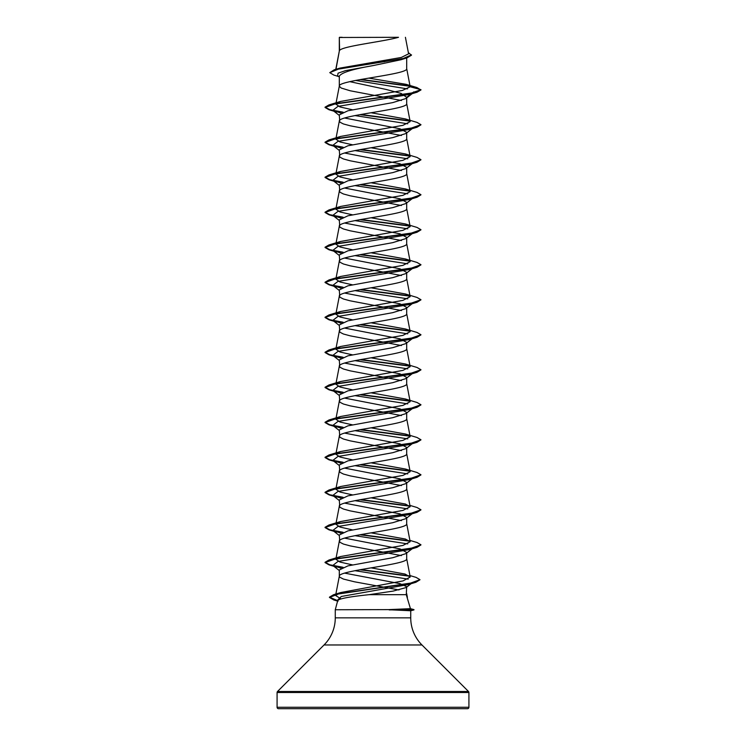 <?xml version="1.0" encoding="UTF-8"?>
<svg xmlns="http://www.w3.org/2000/svg" width="746" height="746" viewBox="0 0 746 746"><rect width="100%" height="100%" fill="white"/><g stroke="black" fill="none" stroke-linecap="round" stroke-linejoin="round"><path stroke-width="1.12" d="M410.44 608.661L413.965 609.613L388.825 609.613L410.44 608.671L406.272 594.665L369.223 594.665C350.266 596.623 339.784 598.534 337.77 600.399L335.271 609.752L388.825 609.613M422.721 708.7L467.472 708.7A1.436 1.436 0 0 0 468.917 707.264L468.917 692.512A1.436 1.436 0 0 0 468.497 691.495L421.966 644.973L324.034 644.973L277.503 691.495A1.436 1.436 0 0 0 277.083 692.512L277.083 707.264A1.436 1.436 0 0 0 278.528 708.7L323.279 708.7M467.472 708.7L278.528 708.7M421.966 644.973A38.363 38.363 0 0 1 410.729 617.847L335.271 617.847A38.363 38.363 0 0 1 324.034 644.973M335.271 609.752L335.271 617.847M389.198 609.752L410.729 610.76L410.729 617.847M339.579 37.486L398.495 37.3C383.5 41.683 342.377 46.075 339.579 50.458L339.309 37.486L339.309 51.073M335.98 69.275L339.309 51.157M338.675 76.54L333.854 75.076L329.769 72.651L338.861 68.949L407.102 57.834L401.087 59.727L373 65.611C352.532 69.145 341.304 72.67 339.309 76.195L339.309 86.079M406.691 57.955L406.691 68.66C408.78 74.497 337.22 80.335 339.309 86.163L341.136 88.009L350.182 90.77L401.404 100.505M352.392 109.765L339.98 106.939L335.84 104.123L339.309 86.163M349.79 81.65L386.279 89.492L401.115 93.418L406.691 97.344L405.936 98.528L392.741 102.612L347.944 110.772L339.309 114.847L339.766 122.102L343.374 123.939L350.182 125.785L401.404 135.52M340.959 113.103L332.809 110.352L337.901 106.389L409.377 94.49L413.191 92.849L413.825 91.87L406.691 97.344L406.691 103.675C408.78 109.503 337.22 115.341 339.309 121.178L335.84 139.129L340.549 136.453L402.905 125.337L410.16 121.626L405.451 118.95L371.06 112.749M344.596 118.008L399.959 128.769L406.691 132.35L405.927 133.534L392.741 137.618L347.944 145.778L339.309 149.862L339.766 157.108L343.374 158.945L350.182 160.791L401.404 170.526M406.691 132.35L406.691 138.681C408.78 144.519 337.22 150.347 339.309 156.184L335.84 174.144L340.558 171.459L402.896 160.343L410.16 156.632L405.442 153.956L371.06 147.755M344.596 153.023L399.959 163.775L406.691 167.365L405.936 168.54L392.76 172.624L347.953 180.784L339.309 184.868L339.766 192.114L343.374 193.96L350.182 195.797L401.404 205.532M406.691 167.365L406.691 173.687C408.78 179.525 337.22 185.362 339.309 191.19L335.84 209.15L340.558 206.465L402.915 195.349L410.16 191.647L405.451 188.962L371.06 182.761M344.596 188.029L399.959 198.79L406.691 202.371L405.927 203.555L392.75 207.63L347.944 215.799L339.309 219.874L339.766 227.12L343.374 228.966L350.182 230.812L401.404 240.538M406.691 202.371L406.691 208.694C408.78 214.531 337.22 220.368 339.309 226.206L335.84 244.156L340.549 241.48L402.887 230.365L410.16 226.653L405.442 223.968L371.06 217.767M344.596 223.035L399.949 233.796L406.691 237.377L405.936 238.561L392.741 242.646L347.953 250.805L339.309 254.88L339.766 262.135L343.374 263.972L350.182 265.818L401.404 275.554M406.691 237.377L406.691 243.709C408.78 249.537 337.22 255.374 339.309 261.212L335.84 279.163L340.558 276.486L402.905 265.371L410.16 261.66L405.442 258.983L371.06 252.782M344.596 258.051L399.949 268.802L406.691 272.383L405.936 273.568L392.741 277.652L347.953 285.811L339.309 289.896L339.766 297.141L343.374 298.987L350.182 300.825L401.404 310.56M406.691 272.383L406.691 278.715C408.78 284.552 337.22 290.38 339.309 296.218L335.84 314.178L340.558 311.492L402.905 300.377L410.16 296.675L405.451 293.989L371.06 287.788M344.596 293.057L399.949 303.808L406.691 307.399L405.927 308.583L392.732 312.658L347.944 320.827L339.309 324.902L339.766 332.147L343.374 333.994L350.182 335.831L401.404 345.566M406.691 307.399L406.691 313.721C408.78 319.558 337.22 325.396 339.309 331.224L335.84 349.184L340.549 346.508L402.896 335.383L410.16 331.681L405.442 328.995L371.06 322.794M344.596 328.063L399.949 338.815L406.691 342.405L405.936 343.589L392.75 347.664L347.953 355.823L339.309 359.908L339.766 367.153L343.374 369L350.182 370.846L401.404 380.581M406.691 342.405L406.691 348.736C408.78 354.564 337.22 360.402 339.309 366.239L335.84 384.19L340.558 381.514L402.905 370.398L410.16 366.687L405.442 364.011L371.06 357.81M344.596 363.069L399.94 373.83L406.691 377.411L405.936 378.595L392.741 382.679L347.944 390.839L339.309 394.914L339.766 402.169L343.374 404.006L350.182 405.852L401.404 415.587M406.691 377.411L406.691 383.742C408.78 389.571 337.22 395.408 339.309 401.245L335.84 419.205L340.558 416.52L402.905 405.404L410.16 401.693L405.451 399.017L371.06 392.816M344.596 398.084L399.949 408.836L406.691 412.426L405.927 413.61L392.722 417.685L347.944 425.845L339.309 429.929L339.766 437.175L343.374 439.021L350.182 440.858L401.404 450.593M406.691 412.426L406.691 418.748C408.78 424.586 337.22 430.423 339.309 436.251L335.84 454.211L340.549 451.535L402.905 440.41L410.16 436.708L405.442 434.023L371.06 427.822M344.596 433.09L399.959 443.851L406.691 447.432L405.936 448.607L392.76 452.691L347.953 460.851L339.309 464.935L339.766 472.181L343.374 474.027L350.182 475.873L401.404 485.599M406.691 447.432L406.691 453.755C408.78 459.592 337.22 465.429 339.309 471.267L335.84 489.217L340.558 486.532L402.905 475.416L410.16 471.714L405.442 469.038L371.06 462.828M344.596 468.096L399.959 478.857L406.691 482.438L405.927 483.622L392.76 487.697L347.944 495.866L339.309 499.941L339.766 507.196L343.374 509.033L350.182 510.879L401.404 520.615M406.691 482.438L406.691 488.77C408.78 494.598 337.22 500.435 339.309 506.273L335.84 524.224L340.558 521.547L402.905 510.432L410.16 506.72L405.451 504.044L371.06 497.843M344.596 503.112L399.949 513.863L406.691 517.444L405.927 518.638L392.732 522.713L347.953 530.872L339.309 534.957L339.766 542.202L343.374 544.039L350.182 545.885L401.404 555.621M406.691 517.444L406.691 523.776C408.78 529.613 337.22 535.442 339.309 541.279L335.84 559.239L340.549 556.553L402.887 545.438L410.16 541.736L405.442 539.05L371.06 532.849M344.596 538.118L399.949 548.87L406.691 552.46L405.936 553.635L392.741 557.719L347.953 565.878L339.309 569.963L339.309 576.285L339.766 577.208L343.374 579.055L354.574 581.815L399.007 589.955M406.691 552.46L406.691 558.782C408.78 564.619 337.22 570.457 339.309 576.285L335.597 595.485L340.736 592.538L403.064 580.901L410.216 577.012L405.059 574.056L371.06 567.855M380.507 61.163L384.349 61.825M344.596 573.124L399.921 583.633L406.691 586.692L406.272 594.665M329.769 72.651L334.236 69.798L339.934 68.1L401.264 57.461L408.594 53.833L405.414 37.3M406.691 586.692L406.132 587.55L393.095 591.102L369.223 594.665M407.493 88.905L355.581 80.447M339.309 77.043L337.584 75.682L338.087 73.164L345.463 70.646L373 65.611M410.002 86.266L360.141 79.598M407.102 57.834L411.475 55.167L408.36 52.612M339.309 37.943L339.495 37.3L342.181 37.3M409.377 94.49L417.005 92.234L420.958 89.958L416.883 87.515L406.048 84.317L368.776 78.116M409.666 85.911L361.083 79.43M334.236 69.798L402.999 58.608L411.475 54.878M335.84 104.123L340.558 101.437L329.005 104.897L410.197 93.474L420.958 89.669L410.179 86.778L406.048 84.317M340.913 598.833L335.597 595.485M352.392 564.871L339.971 562.055L335.84 559.239M352.392 529.865L339.98 527.049L335.84 524.224M352.401 494.859L339.971 492.034L335.84 489.217M352.392 459.853L339.98 457.028L335.84 454.211M352.392 424.838L339.971 422.022L335.84 419.205M352.392 389.832L339.971 387.015L335.84 384.19M352.401 354.826L339.971 352L335.84 349.184M352.401 319.81L339.971 316.994L335.84 314.178M352.401 284.804L339.98 281.988L335.84 279.163M352.401 249.798L339.971 246.973L335.84 244.156M352.392 214.792L339.99 211.976L335.84 209.15M352.401 179.777L339.98 176.961L335.84 174.144M352.401 144.771L339.98 141.954L335.84 139.129M340.558 101.437L402.392 90.453L410.179 86.778M354.947 115.574L407.764 123.808M413.191 127.864L409.368 129.506L337.891 141.404L332.809 145.367L340.959 148.109M354.947 150.58L407.764 158.814M413.191 162.87L409.377 164.512L337.891 176.41L332.809 180.373L340.959 183.115M354.947 185.595L407.764 193.82M413.191 197.876L409.377 199.518L337.901 211.416L332.809 215.38L340.959 218.121M354.947 220.602L407.764 228.835M413.191 232.892L409.368 234.533L337.891 246.422L332.809 250.395L340.959 253.136M354.947 255.608L407.764 263.842M413.191 267.889L409.377 269.539L337.891 281.438L332.809 285.401L340.959 288.142M354.947 290.614L407.764 298.848M413.191 302.904L409.377 304.545L337.901 316.444L332.809 320.407L340.959 323.149M354.947 325.629L407.764 333.854M405.936 343.589L413.191 337.91L409.368 339.561L337.891 351.45L332.809 355.422L340.959 358.164M354.947 360.635L407.764 368.869M405.936 378.595L413.191 372.916L409.377 374.567L337.891 386.456L332.809 390.428L340.959 393.17M354.947 395.641L407.764 403.875M405.927 413.61L413.191 407.931L409.377 409.573L337.901 421.471L332.809 425.434L340.959 428.176M354.947 430.656L407.764 438.881M405.936 448.607L413.191 442.938L409.368 444.588L337.891 456.477L332.809 460.441L340.959 463.182M354.947 465.663L407.764 473.897M405.927 483.622L413.191 477.944L409.377 479.594L337.901 491.483L332.809 495.447L340.959 498.197M354.947 500.669L407.764 508.903M413.191 512.959L409.377 514.6L337.901 526.499L332.809 530.462L340.959 533.203M354.947 535.675L407.764 543.909M405.936 553.635L413.191 547.965L409.368 549.606L337.891 561.505L332.809 565.468L340.959 568.21M354.947 570.69L408.202 579.148M412.174 582.85L408.146 584.584L341.323 596.474L337.295 600.437L337.686 600.716M417.005 92.234L335.803 103.657L325.042 107.461L329.005 109.746L342.554 112.385M359.814 114.66L409.899 121.104M420.94 124.824L416.995 127.249L335.803 138.663L325.042 142.467L328.995 144.752L342.554 147.391M359.814 149.676L409.899 156.119M420.94 159.831L416.995 162.255L335.812 173.678L325.042 177.483L329.005 179.758L342.554 182.397M359.814 184.682L409.899 191.125M420.94 194.837L417.005 197.261L335.803 208.684L325.042 212.489L329.005 214.773L342.554 217.412M359.814 219.688L409.899 226.131M420.94 229.852L416.995 232.276L335.812 243.69L325.042 247.495L328.995 249.779L342.554 252.418M359.814 254.703L409.899 261.137M420.94 264.858L416.995 267.282L335.803 278.706L325.042 282.51L329.005 284.785L342.554 287.424M359.814 289.709L409.899 296.153M420.94 299.864L417.005 302.289L335.793 313.712L325.042 317.516L329.005 319.801L342.554 322.44M359.814 324.715L409.899 331.159M420.94 334.87L416.995 337.304L335.812 348.718L325.042 352.522L328.995 354.807L342.554 357.446M359.814 359.721L409.899 366.165M420.94 369.885L416.995 372.31L335.803 383.724L325.042 387.538L329.005 389.813L342.554 392.452M359.814 394.737L409.899 401.18M420.94 404.892L417.005 407.316L335.803 418.739L325.042 422.544L329.005 424.819L342.554 427.458M359.814 429.743L409.899 436.186M420.94 439.898L416.995 442.331L335.812 453.745L325.042 457.55L328.995 459.825L342.554 462.473M359.814 464.749L409.899 471.192M420.94 474.913L417.005 477.337L335.803 488.751L325.042 492.556L329.005 494.84L342.554 497.479M359.814 499.764L409.899 506.208M420.94 509.919L417.005 512.343L335.803 523.767L325.042 527.571L328.995 529.846L342.554 532.485M359.814 534.77L409.899 541.214M420.94 544.925L416.995 547.35L335.812 558.773L325.042 562.577L328.995 564.853L342.554 567.501M359.814 569.776L409.722 576.229M419.942 579.81L415.83 582.309L339.225 593.667L329.452 597.443L333.835 599.98L337.63 600.931M329.005 104.897L325.042 107.172L329.797 109.671L343.113 112.18M360.794 114.492L409.526 120.749M405.451 118.95L416.995 122.391L420.958 124.675L410.197 128.48L328.995 139.903L325.042 142.178L329.797 144.687L343.113 147.186M360.794 149.498L409.535 155.755M405.442 153.956L416.995 157.406L420.958 159.691L410.188 163.495L329.005 174.909L325.042 177.184L329.797 179.693L343.113 182.192M360.794 184.504L409.535 190.771M405.451 188.962L417.005 192.412L420.958 194.697L410.197 198.501L328.995 209.915L325.042 212.2L329.797 214.699L343.113 217.198M360.794 219.52L409.535 225.777M405.442 223.968L416.995 227.418L420.958 229.703L410.197 233.507L328.995 244.93L325.042 247.206L329.797 249.705L343.113 252.213M360.794 254.526L409.526 260.783M405.442 258.983L417.005 262.433L420.958 264.709L410.188 268.523L329.005 279.936L325.042 282.212L329.797 284.72L343.113 287.219M360.794 289.532L409.535 295.789M405.451 293.989L416.995 297.44L420.958 299.715L410.197 303.529L328.995 314.943L325.042 317.227L329.797 319.726L343.113 322.225M360.794 324.538L409.535 330.804M405.442 328.995L416.995 332.446L420.958 334.73L410.197 338.535L329.005 349.949L325.042 352.233L329.797 354.732L343.113 357.241M360.794 359.553L409.535 365.81M405.442 364.011L417.005 367.461L420.958 369.736L410.188 373.541L329.005 384.964L325.042 387.239L329.797 389.748L343.113 392.247M360.794 394.559L409.526 400.816M405.451 399.017L416.995 402.467L420.958 404.742L410.207 408.547L328.995 419.97L325.042 422.255L329.797 424.754L343.113 427.253M360.794 429.565L409.526 435.832M405.442 434.023L416.995 437.473L420.958 439.758L410.197 443.562L329.005 454.976L325.042 457.261L329.797 459.76L343.113 462.259M360.794 464.581L409.535 470.838M405.442 469.029L417.005 472.488L420.958 474.764L410.188 478.568L329.005 489.991L325.042 492.267L329.797 494.766L343.113 497.274M360.794 499.587L409.535 505.844M409.908 505.396L416.995 507.494L420.958 509.77L410.197 513.574L328.995 524.997L325.042 527.282L329.797 529.781L343.113 532.28M360.794 534.593L409.535 540.85M409.908 540.402L416.995 542.501L420.958 544.785L410.188 548.59L329.005 560.004L325.042 562.279L329.797 564.787L343.113 567.286M360.794 569.599L409.256 575.847M409.936 575.558L416.063 577.385L419.961 579.661L409.722 583.428L333.565 594.721L329.452 597.154L337.705 600.661M389.198 609.902L413.965 609.613M468.917 707.264L277.083 707.264M468.917 692.512L277.083 692.512M468.497 691.495L277.503 691.495M410.216 577.012L406.673 558.605M410.16 541.736L406.673 523.599M410.16 506.72L406.673 488.593M410.16 471.714L406.673 453.577M410.16 436.708L406.673 418.571M410.16 401.693L406.673 383.565M410.16 366.687L406.673 348.559M410.16 331.681L406.673 313.544M410.16 296.675L406.673 278.538M410.16 261.66L406.673 243.532M410.16 226.653L406.673 208.516M410.16 191.647L406.673 173.51M410.16 156.632L406.673 138.504M410.16 121.626L406.673 103.498M410.16 86.629L406.673 68.483M335.793 69.331L339.327 50.98M406.673 593.62L407.391 597.341M336.623 112.003L329.005 109.746M409.368 129.506L416.995 127.249M336.623 147.009L328.995 144.752M409.377 164.512L416.995 162.255M336.632 182.015L329.005 179.758M409.377 199.518L417.005 197.261M336.623 217.03L329.005 214.773M409.368 234.533L416.995 232.276M336.623 252.036L328.995 249.779M409.377 269.539L416.995 267.282M336.632 287.042L329.005 284.785M409.377 304.545L417.005 302.289M336.623 322.048L329.005 319.801M409.368 339.561L416.995 337.304M336.623 357.064L328.995 354.807M409.377 374.567L416.995 372.31M336.632 392.07L329.005 389.813M409.377 409.573L417.005 407.316M336.623 427.076L329.005 424.819M409.368 444.588L416.995 442.331M336.623 462.091L328.995 459.825M409.377 479.594L417.005 477.337M336.632 497.097L329.005 494.84M409.377 514.6L417.005 512.343M336.623 532.103L328.995 529.846M409.368 549.606L416.995 547.35M336.623 567.109L328.995 564.853M408.146 584.584L415.83 582.309M337.593 601.09L333.835 599.98M405.936 98.528L412.146 93.67M332.809 110.352L339.309 115.434M412.146 128.676L405.927 133.543M332.809 145.367L339.309 150.45M412.146 163.682L405.936 168.54M332.809 180.373L339.309 185.456M412.146 198.697L405.927 203.555M332.809 215.38L339.309 220.462M412.146 233.703L405.936 238.561M332.809 250.395L339.309 255.477M412.146 268.709L405.936 273.568M332.809 285.401L339.309 290.483M412.146 303.725L405.927 308.583M332.809 320.407L339.309 325.489M332.809 355.422L339.309 360.495M332.809 390.428L339.309 395.511M332.809 425.434L339.309 430.517M332.809 460.441L339.309 465.523M332.809 495.447L339.309 500.538M412.146 513.77L405.927 518.638M332.809 530.462L339.309 535.544M332.809 565.468L339.309 570.55M411.074 583.708L406.132 587.55M337.295 600.437L338.115 601.08M340.736 592.538L333.565 594.721M340.549 556.553L329.005 560.004M340.558 521.547L328.995 524.997M340.558 486.532L329.005 489.991M340.549 451.535L329.005 454.976M340.558 416.52L328.995 419.97M340.558 381.514L329.005 384.964M340.549 346.508L329.005 349.949M340.558 311.492L328.995 314.943M340.558 276.486L329.005 279.936M340.549 241.48L328.995 244.93M340.558 206.465L328.995 209.915M340.558 171.459L329.005 174.909M340.549 136.453L328.995 139.903M410.729 610.769L413.965 609.902"/></g></svg>
